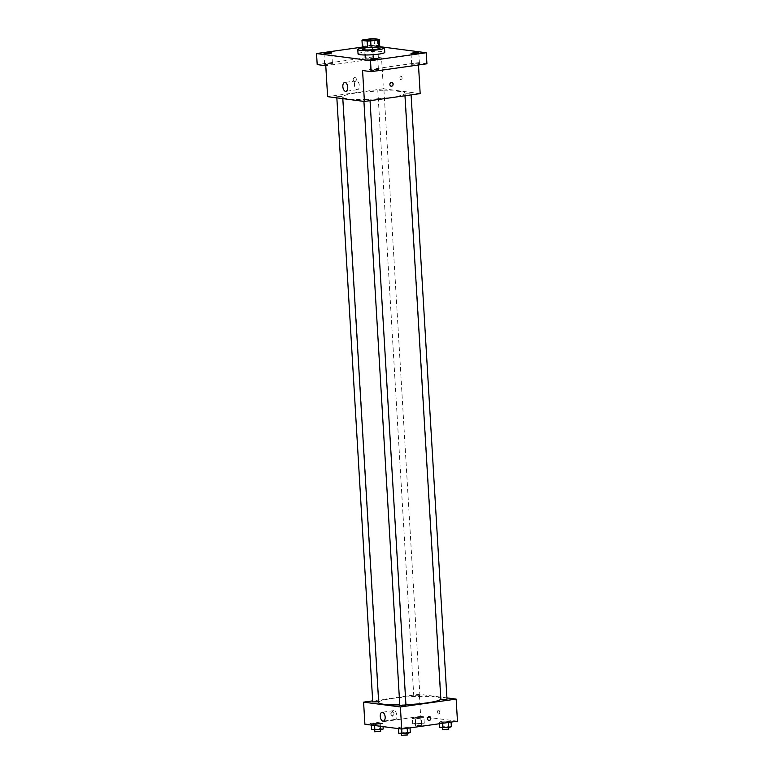 <?xml version="1.0" encoding="UTF-8"?>
<svg xmlns="http://www.w3.org/2000/svg" width="774" height="774" viewBox="0 0 774 774"><rect width="100%" height="100%" fill="white"/><g stroke="black" fill="none" stroke-linecap="round" stroke-linejoin="round"><path stroke-width="0.58" stroke-dasharray="3.87 2.9" d="M368.114 59.298A6.695 0.832 176.6 0 1 374.945 58.853A6.695 0.832 176.6 0 1 378.476 59.375A6.695 0.832 176.6 0 1 371.849 60.604A6.695 0.832 176.6 0 1 365.115 60.169A6.695 0.832 176.6 0 1 368.114 59.298M379.628 46.005L374.471 45.327L374.074 38.7M370.543 38.816L370.94 45.443L363.112 46.546L362.716 39.919M370.94 45.443A8.64 1.074 176.6 0 1 374.471 45.327M362.387 47.03A8.64 1.074 176.6 0 1 363.112 46.546M379.618 45.724A8.92 1.113 -3.4 0 0 378.447 45.473A8.92 1.113 -3.4 0 0 369.517 45.511A8.92 1.113 -3.4 0 0 362.367 46.75M362.232 49.255A8.92 1.113 176.6 0 1 366.237 48.085A8.92 1.113 176.6 0 1 378.573 47.678A8.92 1.113 176.6 0 1 380.044 48.201M362.155 48.017A13.39 1.664 176.6 0 1 363.78 47.765A13.39 1.664 176.6 0 1 379.976 46.962M358.043 53.938A13.39 1.664 176.6 0 1 364.041 52.187A13.39 1.664 176.6 0 1 377.693 51.307A13.39 1.664 176.6 0 1 384.765 52.351M365.676 47.707A3.909 0.484 176.6 0 1 365.028 47.485A3.909 0.484 176.6 0 1 368.908 46.769A3.909 0.484 176.6 0 1 372.836 47.021A3.909 0.484 176.6 0 1 370.069 47.649A3.909 0.484 176.6 0 1 365.676 47.707M379.957 46.692L372.304 45.695L362.106 47.127M420.176 93.615L383.391 88.797L381.553 57.866L372.962 56.744L372.304 45.695M426.929 63.797L418.337 62.675L418.482 64.987M399.926 77.806A1.954 1.055 -98 0 0 401.271 79.877A1.954 1.055 -98 0 0 402.045 77.797A1.954 1.055 -98 0 0 400.719 76.016A1.954 1.055 -98 0 0 399.926 77.806A1.954 1.055 -98 0 0 401.271 79.877A1.954 1.055 -98 0 0 402.035 77.797A1.954 1.055 -98 0 0 400.719 76.016A1.954 1.055 -98 0 0 399.926 77.806M372.845 57.837A3.909 0.484 -3.4 0 0 368.453 57.905A3.909 0.484 -3.4 0 0 365.686 58.534A3.909 0.484 -3.4 0 0 366.334 58.756A3.909 0.484 -3.4 0 0 370.727 58.698A3.909 0.484 -3.4 0 0 373.494 58.069A3.909 0.484 -3.4 0 0 372.845 57.837M331.794 63.623A3.909 0.484 -3.4 0 0 327.402 63.681A3.909 0.484 -3.4 0 0 324.635 64.31A3.909 0.484 -3.4 0 0 325.283 64.542A3.909 0.484 -3.4 0 0 329.676 64.484A3.909 0.484 -3.4 0 0 332.443 63.845A3.909 0.484 -3.4 0 0 331.794 63.623M381.553 57.866L325.777 65.722M372.962 56.744L317.195 64.6M377.789 69.631A3.909 0.484 -3.4 0 0 373.397 69.689A3.909 0.484 -3.4 0 0 370.63 70.328A3.909 0.484 -3.4 0 0 371.268 70.55A3.909 0.484 -3.4 0 0 375.661 70.492A3.909 0.484 -3.4 0 0 378.428 69.863A3.909 0.484 -3.4 0 0 377.789 69.631M418.831 63.855A3.909 0.484 -3.4 0 0 414.438 63.913A3.909 0.484 -3.4 0 0 411.681 64.542A3.909 0.484 -3.4 0 0 412.319 64.774A3.909 0.484 -3.4 0 0 416.712 64.716A3.909 0.484 -3.4 0 0 419.479 64.078A3.909 0.484 -3.4 0 0 418.831 63.855M362.571 70.531L418.337 62.675M356.727 92.89A31.231 3.889 176.6 0 1 388.577 90.839A31.231 3.889 176.6 0 1 405.073 93.277A31.231 3.889 176.6 0 1 374.123 99.014A31.231 3.889 176.6 0 1 342.718 96.982A31.231 3.889 176.6 0 1 356.727 92.89M383.391 88.797L327.615 96.653M365.222 99.575L369.982 99.614L365.222 99.575M379.192 90.248L383.952 90.287L379.192 90.248M406.273 93.789L411.033 93.828L406.273 93.789M341.528 96.479L336.758 96.44L341.528 96.479M354.831 81.405A1.954 1.625 97.4 0 0 354.966 77.535A1.954 1.625 97.4 0 0 354.463 81.405A1.954 1.625 97.4 0 0 354.966 77.535A1.954 1.625 97.4 0 0 354.463 81.405A1.954 1.625 97.4 0 0 354.831 81.405M391.247 86.214L391.247 86.214A1.954 1.625 -82.6 0 1 391.76 82.344L391.76 82.344M354.453 84.947A4.46 2.409 82 0 1 356.282 80.854A4.46 2.409 82 0 1 359.291 84.937A4.46 2.409 82 0 1 357.53 89.687A4.46 2.409 82 0 1 354.453 84.947M378.689 702.473A31.231 3.889 176.6 0 1 392.699 698.38A31.231 3.889 176.6 0 1 424.549 696.329A31.231 3.889 176.6 0 1 441.045 698.777A31.231 3.889 176.6 0 1 440.832 699.27M405.934 704.717A31.231 3.889 176.6 0 1 399.781 704.901M378.641 701.728L372.729 701.931M440.861 699.686L447.004 699.319M415.164 695.739L419.924 695.778L415.164 695.739M399.81 705.472L405.953 705.104M446.927 697.896L419.363 694.297L372.671 700.867M457.463 721.204L420.669 716.395L419.363 694.297M437.6 712.022A1.954 1.055 -98 0 0 438.945 714.102A1.954 1.055 -98 0 0 439.719 712.022A1.954 1.055 -98 0 0 438.403 710.232A1.954 1.055 -98 0 0 437.6 712.022A1.954 1.055 -98 0 0 438.945 714.102A1.954 1.055 -98 0 0 439.719 712.022A1.954 1.055 -98 0 0 438.403 710.232A1.954 1.055 -98 0 0 437.6 712.022M401.609 728.179L409.978 726.999L401.009 726.97L398.417 727.763L401.609 728.179L409.978 726.999L401.009 726.97L398.417 727.763L401.609 728.179L401.658 729.05M415.58 718.862L423.939 717.682L414.98 717.643L412.387 718.446L415.58 718.862L423.939 717.682L414.98 717.643L412.387 718.446L415.58 718.862L415.909 724.387L424.268 723.206L415.309 723.168L412.716 723.971L415.909 724.387M420.669 716.395L364.902 724.241M442.66 722.403L451.019 721.223L442.06 721.184L439.468 721.987L442.66 722.403L451.019 721.223L442.06 721.184L439.468 721.987L442.66 722.403L442.709 723.274M374.529 724.638L382.898 723.458L373.929 723.429L371.346 724.222L374.529 724.638L382.898 723.458L373.929 723.429L371.346 724.222L374.529 724.638L374.577 725.509M392.505 715.621A1.954 1.625 97.4 0 0 392.65 711.751A1.954 1.625 97.4 0 0 392.137 715.621A1.954 1.625 97.4 0 0 392.65 711.751A1.954 1.625 97.4 0 0 392.137 715.621A1.954 1.625 97.4 0 0 392.505 715.621M428.931 720.43L428.931 720.43A1.954 1.625 -82.6 0 1 429.435 716.56L429.435 716.56M391.867 714.75A4.46 2.409 82 0 1 393.695 710.648A4.46 2.409 82 0 1 396.704 714.731A4.46 2.409 82 0 1 394.943 719.491A4.46 2.409 82 0 1 391.867 714.75M383.227 728.982L380.034 728.566L371.675 729.747M375.758 729.147L380.518 729.185L375.758 729.147M380.421 726.273L380.305 724.261M383.082 726.622L382.898 723.458M380.034 728.566L379.705 723.042M374.258 728.953L373.929 723.429M371.394 725.093L371.346 724.222M374.5 731.759L380.653 731.391M410.297 732.523L407.114 732.107L398.745 733.288M402.838 732.688L407.598 732.726L402.838 732.688M410.026 727.879L409.978 726.999M407.114 732.107L406.785 726.583M401.338 732.494L401.009 726.97M398.475 728.634L398.417 727.763M401.58 735.3L407.734 734.932M416.799 723.361L421.569 723.4L416.799 723.361M421.685 724L421.356 718.475M424.268 723.206L423.939 717.682M421.085 722.79L420.756 717.266M415.309 723.168L414.98 717.643M412.716 723.971L412.387 718.446M416.934 725.577L421.704 725.615L416.934 725.577M451.348 726.747L442.389 726.709L439.796 727.512M443.879 726.902L448.649 726.941L443.879 726.902M451.078 722.103L451.019 721.223M448.165 726.331L447.836 720.807M442.389 726.709L442.06 721.184M439.574 723.719L439.468 721.987M442.631 729.524L448.775 729.156M363.935 40.287L365.115 60.169M377.296 39.493L378.476 59.375M411.023 53.493L411.681 64.542M418.821 53.029L419.479 64.078M365.028 47.485L365.686 58.534M372.836 47.021L373.494 58.069M323.977 53.261L324.635 64.31M331.785 52.796L332.443 63.845M369.972 59.279L370.63 70.328M377.77 58.814L378.428 69.863M356.282 80.854L344.662 82.489M357.53 89.687L345.91 91.322M441.045 698.777L405.073 93.277M342.814 98.646L342.718 96.982M336.758 96.44L336.845 97.863M342.911 96.073L378.883 701.563M411.1 94.892L411.033 93.828M404.976 95.753L404.889 94.196M419.924 695.778L383.952 90.287M413.78 696.145L377.809 90.655M370.049 100.668L369.982 99.614M363.925 101.404L363.838 99.981M393.695 710.648L382.085 712.283M394.943 719.491L383.324 721.126M380.556 729.785L380.518 729.185M374.403 730.105L374.374 729.553M407.637 733.326L407.598 732.726M401.483 733.646L401.454 733.094M421.704 725.615L421.569 723.4M415.551 725.983L415.425 723.767M448.688 727.55L448.649 726.941M442.534 727.87L442.505 727.308"/><path stroke-width="1.16" d="M366.934 39.406A6.695 0.832 176.6 0 1 373.765 38.971A6.695 0.832 176.6 0 1 377.296 39.493A6.695 0.832 176.6 0 1 370.669 40.722A6.695 0.832 176.6 0 1 363.935 40.287A6.695 0.832 176.6 0 1 366.934 39.406M362.387 47.03L361.99 40.403L367.157 41.08A8.64 1.074 176.6 0 0 370.688 40.964L378.515 39.861A8.64 1.074 176.6 0 0 379.241 39.377L374.074 38.7A8.64 1.074 176.6 0 0 370.543 38.816L362.716 39.919A8.64 1.074 176.6 0 0 361.99 40.403L362.387 47.03L367.544 47.707L367.157 41.08M379.628 46.005L379.241 39.377L379.628 46.005A8.64 1.074 176.6 0 1 378.912 46.488L378.515 39.861M367.544 47.707A8.64 1.074 176.6 0 0 371.085 47.591L378.912 46.488M362.367 46.75A8.92 1.113 -3.4 0 0 362.097 47.05A8.92 1.113 -3.4 0 0 371.075 47.63A8.92 1.113 -3.4 0 0 379.918 45.985A8.92 1.113 -3.4 0 0 379.618 45.724M379.918 45.985L380.044 48.201A8.92 1.113 176.6 0 1 371.21 49.836A8.92 1.113 176.6 0 1 362.232 49.255L362.097 47.05M371.085 47.591L370.688 40.964M379.976 46.962A13.39 1.664 176.6 0 1 384.504 47.93A13.39 1.664 176.6 0 1 371.239 50.387A13.39 1.664 176.6 0 1 357.781 49.517A13.39 1.664 176.6 0 1 362.155 48.017M384.504 47.93L384.765 52.351A13.39 1.664 176.6 0 1 371.501 54.809A13.39 1.664 176.6 0 1 358.043 53.938L357.781 49.517M370.62 59.501A3.909 0.484 176.6 0 1 369.972 59.279A3.909 0.484 176.6 0 1 373.842 58.563A3.909 0.484 176.6 0 1 377.77 58.814A3.909 0.484 176.6 0 1 375.013 59.443A3.909 0.484 176.6 0 1 370.62 59.501M324.625 53.493A3.909 0.484 176.6 0 1 323.977 53.261A3.909 0.484 176.6 0 1 327.857 52.545A3.909 0.484 176.6 0 1 331.785 52.796A3.909 0.484 176.6 0 1 329.018 53.435A3.909 0.484 176.6 0 1 324.625 53.493M411.662 53.725A3.909 0.484 176.6 0 1 411.023 53.493A3.909 0.484 176.6 0 1 414.893 52.777A3.909 0.484 176.6 0 1 418.821 53.029A3.909 0.484 176.6 0 1 416.054 53.658A3.909 0.484 176.6 0 1 411.662 53.725M362.106 47.127L316.537 53.551L370.494 60.604L426.271 52.748L379.957 46.692M316.537 53.551L317.195 64.6L325.777 65.722L327.615 96.653L364.409 101.462L362.571 70.531L371.152 71.653L426.929 63.797L426.271 52.748M364.409 101.462L420.176 93.615L418.482 64.987M371.152 71.653L370.494 60.604M342.834 86.582A4.46 2.409 82 0 1 344.662 82.489A4.46 2.409 82 0 1 347.671 86.572A4.46 2.409 82 0 1 345.91 91.322A4.46 2.409 82 0 1 342.834 86.582M391.392 82.344A1.954 1.625 -82.6 0 1 393.115 84.492A1.954 1.625 -82.6 0 1 389.873 84.289A1.954 1.625 -82.6 0 1 391.392 82.344M391.76 82.344A1.954 1.625 -82.6 0 1 391.247 86.214M440.832 699.27A31.231 3.889 176.6 0 1 405.934 704.717M399.781 704.901A31.231 3.889 176.6 0 1 378.689 702.473L342.814 98.646M336.845 97.863L372.729 701.931L378.641 701.728M411.1 94.892L447.004 699.319L440.861 699.686L404.976 95.753M370.049 100.668L405.953 705.104L399.81 705.472L363.925 101.404M372.671 700.867L363.587 702.144L400.381 706.952L456.157 699.106L446.927 697.896M363.587 702.144L364.902 724.241L401.696 729.05L457.463 721.204L456.157 699.106M401.696 729.05L400.381 706.952M380.257 716.385A4.46 2.409 82 0 1 382.085 712.283A4.46 2.409 82 0 1 385.094 716.366A4.46 2.409 82 0 1 383.324 721.126A4.46 2.409 82 0 1 380.257 716.385M429.067 716.569A1.954 1.625 -82.6 0 1 430.799 718.707A1.954 1.625 -82.6 0 1 427.558 718.504A1.954 1.625 -82.6 0 1 429.067 716.569M429.435 716.56A1.954 1.625 -82.6 0 1 428.931 720.43M371.394 725.093L371.675 729.747L380.634 729.785L383.227 728.982L383.082 726.622M380.634 729.785L380.421 726.273M374.858 730.163L374.577 725.509M380.556 729.785L380.653 731.391L374.5 731.759L374.403 730.105M398.475 728.634L398.745 733.288L407.714 733.326L410.297 732.523L410.026 727.879M407.714 733.326L407.414 728.247M401.938 733.704L401.658 729.05M407.637 733.326L407.734 734.932L401.58 735.3L401.483 733.646M439.574 723.719L439.796 727.512L448.765 727.541L451.348 726.747L451.078 722.103M448.765 727.541L448.456 722.471M442.989 727.928L442.709 723.274M448.688 727.55L448.775 729.156L442.631 729.524L442.534 727.87"/></g></svg>
